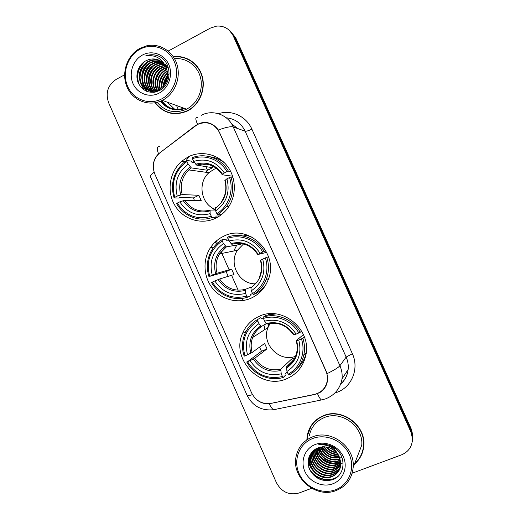 <?xml version="1.0" encoding="UTF-8"?>
<svg xmlns="http://www.w3.org/2000/svg" width="520" height="520" viewBox="0 0 520 520"><rect width="100%" height="100%" fill="white"/><g stroke="black" fill="none" stroke-linecap="round" stroke-linejoin="round"><path stroke-width="0.78" d="M223.561 236.314C218.205 238.875 213.85 242.645 210.509 247.618C202.488 259.662 203.353 276.829 212.505 288.281C221.611 299.761 237.913 304.057 251.043 298.194C258.928 294.554 264.57 288.6 267.963 280.339C279.923 253.552 248.567 222.885 223.561 236.314M259.11 316.361C251.355 319.897 245.817 325.611 242.495 333.502C230.555 359.365 260.877 390.702 286.793 378.69C296.822 374.25 303.141 366.561 305.74 355.635C312.267 329.862 282.191 304.896 259.11 316.361M188.266 156.839L181.811 161.142C169.533 171.6 166.452 191.237 174.759 205.231C182.936 219.303 201.097 225.244 215.553 218.276C220.584 215.846 224.77 212.29 228.111 207.61C236.756 195.442 236.321 177.457 227.025 165.756C217.789 154.005 201.162 150.28 188.266 156.839M197.489 124.449L160.011 152.659C153.472 158.451 151.73 165.548 154.765 173.953L251.622 392.957C255.866 401.011 262.34 404.482 271.05 403.364L314.444 394.401C321.614 392.554 325.897 387.966 327.301 380.64C327.743 377.351 327.281 374.147 325.917 371.04L219.525 132.502C214.331 123.416 206.986 120.731 197.489 124.449M211.38 246.376L211.828 247.397M155.051 102.81C163.865 113.653 174.701 116.35 187.558 110.916L187.727 110.831C199.336 104.871 205.849 89.778 202.312 76.668C198.887 63.511 186.056 54.789 173.394 56.83M164.957 110.955L168.877 112.788M354.419 464.165C360.139 459.29 363.279 453.018 363.844 445.341C365.768 425.009 341.66 407.563 323.388 415.695C314.685 419.432 309.335 425.906 307.32 435.13L306.852 439.615M311.532 425.054L308.152 433.836M177.281 56.823L181.916 56.966M153.238 166.341C153.316 161.415 155.09 157.242 158.555 153.829L195.448 125.599L199.81 123.247C207.22 121.141 213.395 123.396 218.335 130.006L326.151 371.209L327.022 373.692L327.45 380.913C326.586 386.094 324.019 389.994 319.755 392.606L314.736 394.485L269.23 403.754C264.147 404.099 259.708 402.5 255.911 398.964M320.327 457.294L329.297 462.735M335.094 464.022L337.792 464.132M160.641 101.159C167.05 108.771 174.987 111.189 184.457 108.413M307.359 435.071L307.431 434.603M412.295 441.493L412.666 436.885L411.112 430.553L234.422 36.725L228.846 29.894L234.422 36.725L411.112 430.553L412.666 436.885L412.295 441.493M352.183 473.213L401.538 454.844C408.811 451.704 412.438 446.166 412.425 438.23L410.859 431.86L233.161 35.75C229.678 28.912 224.211 25.688 216.775 26.085L210.457 28.067L168.214 51.057M124.579 74.815L116.123 79.417C107.828 85.098 105.326 92.859 108.615 102.694L276.445 482.742C281.645 492.109 289.192 495.521 299.078 492.986L311.623 488.319M360.009 457.132L362.453 452.51M190.099 60.086L186.05 58.448M316.647 452.537L318.195 454.623M321.548 458.003C324.63 460.558 328.101 462.293 331.949 463.216M335.569 463.775L338.5 463.827M334.666 462.15L338.254 462.397L334.666 462.15M339.209 462.371L340.795 462.241L339.209 462.371M160.914 101.042C167.122 108.401 174.824 110.806 184.022 108.258M161.811 100.633C164.327 104.253 167.57 106.86 171.548 108.459C167.57 106.86 164.327 104.253 161.811 100.633M412.536 440.128L412.906 435.552L411.359 429.254L235.671 37.687L230.126 30.901M242.788 300.579L241.833 298.422M238.186 290.212L231.699 275.594M229.138 269.822L220.506 250.367M217.347 243.237L216.346 240.994M215.397 241.846L216.411 244.133M188.877 156.533L185.848 161.083M167.648 76.284L164.053 85.559M167.356 102.206L174.538 109.122M178.224 109.317L176.553 105.541M161.766 98.859C174.317 92.365 180.245 74.743 174.2 61.438C168.337 48.022 152.107 42.439 139.789 49.368C127.38 56.095 121.81 73.45 127.712 86.522C133.425 99.697 149.298 105.547 161.766 98.859M162.727 100.172C174.694 93.945 181.161 77.968 177.008 64.506C172.978 50.993 159.153 42.725 146.269 45.923L139.756 48.458C126.867 55.465 121.03 73.437 127.049 87.067C132.886 100.802 149.273 107.094 162.331 100.38L162.727 100.172M157.163 102.349C165.302 111.696 175.091 113.971 186.537 109.167L186.901 108.986C197.509 103.526 203.554 89.843 200.551 77.785C197.639 65.702 186.199 57.382 174.571 58.754M155.357 102.759C164.073 113.373 174.759 116.012 187.408 110.669L187.603 110.565C199.076 104.683 205.517 89.791 202.066 76.83C198.712 63.837 186.082 55.159 173.576 57.096M166.328 81.712L166.608 81.016M163.352 86.392C163.332 82.316 164.781 78.669 167.707 75.452M163.872 85.787C164.021 82.316 165.282 79.144 167.661 76.278M161.544 88.088C160.673 81.998 162.689 76.921 167.603 72.859M161.967 87.737C161.323 82.108 163.222 77.344 167.661 73.437M159.952 89.193C158.087 81.419 160.517 75.302 167.252 70.85M160.335 88.953C158.73 81.582 161.07 75.699 167.356 71.318M158.47 89.966C155.578 81.432 157.924 74.678 165.516 69.713L166.751 69.147M158.834 89.798C156.195 81.393 158.594 74.776 166.03 69.953L166.888 69.55M157.066 90.513C152.562 83.317 155.812 72.508 163.442 68.731L166.153 67.665M157.41 90.389C153.732 81.516 155.916 74.38 163.963 68.978L166.309 68.016M155.714 90.877C150.15 83.74 153.133 71.76 161.33 67.73L165.49 66.339M156.046 90.799C150.748 83.629 153.81 71.955 161.863 67.984L165.666 66.657M154.401 91.098C147.797 84.181 150.43 70.98 159.198 66.723L164.762 65.156M154.726 91.052C148.382 84.071 151.106 71.181 159.731 66.976L164.951 65.436M153.127 91.182C145.502 84.663 147.667 70.174 157.027 65.695L159.835 64.591L163.963 64.084M153.446 91.169C146.068 84.539 148.363 70.382 157.573 65.949L160.375 64.85L164.164 64.344M153.738 92.313C143.546 87.678 143.852 69.719 154.83 64.656L157.657 63.544L163.098 63.122M152.191 91.163C143.826 85.052 145.555 69.563 155.383 64.916L158.203 63.804L163.319 63.349M153.595 92.326C141.68 89.323 140.53 69.134 152.594 63.596L155.441 62.478L162.181 62.257M153.543 92.333C142.116 88.829 141.394 69.264 153.16 63.863L156 62.745L162.416 62.459M155.344 92.047C140.692 92.956 136.325 68.978 150.326 62.523L153.192 61.393L161.207 61.484M154.505 92.209C140.719 91.617 137.573 68.919 150.898 62.79L153.758 61.666L161.453 61.666M166.127 67.613C162.344 60.495 156.669 57.766 149.11 59.423L146.276 60.606C138.287 64.389 134.719 75.14 138.327 83.129C143.182 91.624 150.098 94.159 159.068 90.734C172.211 84.799 172.328 62.413 159.25 56.394C155.395 54.6 151.417 54.255 147.329 55.373L145.633 55.945C155.252 54.483 162.084 58.377 166.127 67.613C169.351 76.862 167.154 84.13 159.542 89.427L158.613 89.895C150.332 92.697 144.203 90.084 140.231 82.05C137.806 73.307 140.406 66.43 148.024 61.432L150.91 60.294C154.056 59.449 157.144 59.618 160.173 60.801M160.102 89.648L159.172 90.116C150.904 92.911 144.787 90.298 140.823 82.284C138.405 73.554 140.998 66.697 148.603 61.705L151.489 60.574C154.512 59.755 157.495 59.884 160.44 60.964M166.53 67.568L167.622 67.34M166.706 67.906L167.797 67.652M165.653 66.313L166.881 66.177M165.782 66.638L167.069 66.456M165.113 65.13L166.075 65.124M166.4 65.136L167.362 65.215M165.25 65.416L166.283 65.377M164.697 64.35L165.431 64.402M146.276 60.606L149.181 59.462C152.698 58.532 156.091 58.832 159.361 60.352M142.337 55.107C132.802 60.255 128.499 73.593 133.035 83.648C137.436 93.776 149.649 98.248 159.204 93.087C168.825 88.088 173.342 74.588 168.714 64.395C164.229 54.126 151.808 49.809 142.337 55.107M168.935 112.495L173.147 113.633M145.633 55.945L147.362 55.393C151.528 54.34 155.545 54.698 159.412 56.479M139.367 85.124C135.954 76.121 137.82 68.185 144.963 61.321M144.222 90.077L140.68 83.122M140.088 79.703C139.626 73.184 141.869 67.548 146.809 62.797M146.952 91.442L144.716 88.29M144.43 87.757L142.968 83.902M142.395 80.405C142.012 74.12 144.183 68.659 148.915 64.019M144.664 81.088C144.359 75.036 146.465 69.752 150.982 65.227M153.978 62.966L158.672 60.957M146.906 81.757C146.679 75.939 148.714 70.824 153.017 66.43M156.052 64.09L160.836 62.023M149.123 82.414C148.96 76.823 150.923 71.89 155.019 67.62M158.093 65.195L156.513 65.975M155.591 84.26C155.63 79.378 157.378 75.004 160.836 71.13M159.77 85.397C159.933 81.003 161.525 77.019 164.554 73.437M161.831 85.937C162.038 81.79 163.553 78.007 166.368 74.588M163.923 85.728C164.274 82.368 165.523 79.242 167.655 76.362M166.426 83.759L168.467 78.943M138.398 83.291C136.117 75.725 137.677 68.848 143.084 62.654M143.787 89.791L140.075 81.62M139.782 76.297C140.088 72.248 141.564 68.51 144.209 65.085M146.66 91.325L144.3 87.945M143.969 87.302L142.37 82.375M142.149 76.856C142.506 73.112 143.877 69.648 146.256 66.456M144.488 77.37C144.892 73.957 146.146 70.779 148.258 67.828M152.419 63.687L158.399 60.82M146.809 77.85L150.222 69.225M154.486 64.838L160.57 61.893M149.117 78.273L152.133 70.648M156.097 78.845L157.437 75.459M216.417 168.305L213.779 169.383L208.962 172.692C197.165 182.728 201.045 204.51 215.469 209.417M219.674 215.917L215.872 216.067L216.119 217.282L212.212 217.464L211.322 216.314C196.995 220.188 185.653 215.781 177.294 203.086L179.803 201.858C187.311 213.037 197.418 216.964 210.125 213.629L210.08 210.093L215.547 210.008M194.447 200.506L193.459 197.912L180.018 197.477L178.568 198.022L174.083 197.886L174.746 197.333C170.898 182.448 174.98 170.502 186.979 161.486L188.169 164.164C177.593 172.231 173.953 182.878 177.255 196.105L182.214 194.558L198.848 195.286L201.233 200.655L184.75 200.285L179.803 201.858M226.928 171.665L228.41 171.165C221.344 158.366 205.368 152.477 192.348 157.644L192.465 158.73C204.919 153.862 220.136 159.484 226.928 171.665L224.334 172.939C216.593 161.649 206.362 157.807 193.655 161.408L196.683 165.133L212.654 167.707L207.5 170.261L191.302 167.889L188.169 164.164M186.979 161.486L186.875 160.394L191.178 161.135L192.03 162.39L194.714 162.838M217.75 214.812L226.616 206.531C232.739 197.477 234.202 187.629 231.01 177.002L229.535 177.508C234.097 190.794 228.442 206.726 216.866 213.655L217.75 214.812L221.364 214.682M232.986 177.261L231.01 177.002M177.294 203.086L176.625 203.619C183.482 216.183 199.069 222.339 212.212 217.464M186.875 160.394L183.306 163.066C173.368 172.705 170.294 184.308 174.083 197.886M216.866 213.655L215.67 210.964C226.48 203.008 230.237 192.283 226.935 178.783L229.535 177.508M210.125 213.629L211.322 216.314M177.255 196.105L174.746 197.333M226.935 178.783L224.855 180.544C226.954 188.533 225.693 195.786 221.058 202.3M215.592 207.441L215.67 210.964M207.994 169.936L205.992 172.283M201.883 164.041L204.964 164.56L205.725 164.086M224.347 162.754C220.136 159.504 215.442 157.528 210.275 156.826M228.41 171.165L230.698 171.522M193.655 161.408L192.465 158.73M232.648 176.202L222.397 174.805L224.334 172.939M205.881 166.621L207.5 170.261M212.654 167.707L211.725 165.62M198.848 195.286L193.459 197.912M214.786 210.022L210.99 207.019M243.522 243.958L237.425 250.269C228.488 263.432 238.914 283.764 254.703 283.822M250.881 286.871L251.186 290.914L253.227 294.664C259.168 291.155 263.484 286.13 266.188 279.591C269.002 272.298 269.204 264.875 266.799 257.309L265.356 257.913C269.945 271.258 264.16 286.995 252.389 293.625L250.653 294.378L250.946 295.698L247.598 297.173L246.76 296.133C232.219 299.65 220.727 294.983 212.284 282.126L214.832 280.963C222.411 292.292 232.655 296.445 245.557 293.43L245.284 289.38L250.679 287.235M228.169 276.347L226.155 271.628L209.722 276.341C205.868 261.411 210.041 249.607 222.242 240.916L223.438 243.607C212.686 251.394 208.962 261.911 212.27 275.171L217.067 273.228L231.621 269.126L234.019 274.534L219.622 278.993L214.832 280.963M241.748 243.607L240.461 244.381L226.415 246.877L223.438 243.607M248.859 235.619L248.138 235.911M261.417 289.653L262.964 288.983M222.242 240.916L222.079 239.694L225.83 239.155L226.642 240.318L228.579 240.032M253.227 294.664L256.49 293.228C260.325 290.999 263.53 288.022 266.097 284.317M268.567 256.828L266.799 257.309M212.284 282.126L211.549 282.516C218.465 295.197 234.254 301.711 247.598 297.173M222.079 239.694C218.192 242.06 214.988 245.161 212.459 248.995C207.123 257.615 205.966 266.864 208.988 276.738M251.186 290.914C262.178 283.244 266.019 272.649 262.717 259.116L265.356 257.913M245.557 293.43L246.76 296.133M212.27 275.171L209.722 276.341M262.717 259.116L260.397 260.364C261.983 265.986 261.703 271.421 259.558 276.659M236.451 245.713L233.76 251.011M262.704 289.302L261.163 289.881M252.993 237.614C247.221 235.072 241.293 234.383 235.216 235.528M264.173 251.427C257.056 238.505 240.864 232.245 227.643 237.081L227.812 238.303C240.461 233.747 255.886 239.72 262.73 252.025L266.045 250.984M262.73 252.025L260.097 253.233C252.278 241.794 241.917 237.712 229.014 241L227.812 238.303M266.74 252.337L257.887 254.508L260.097 253.233M229.014 241L231.758 244.257L237.4 243.36M240 243.341L240.461 244.381M231.621 269.126L226.155 271.628M270.094 323.414L268.008 327.502C261.092 343.61 279.208 362.719 295.522 356.298M287.131 371.82L285.688 373.243L286.026 374.673L283.244 377.455L282.451 376.532C267.69 379.685 256.048 374.751 247.526 361.738L250.114 360.64C257.771 372.112 268.144 376.5 281.242 373.809L280.742 369.232L291.493 359.138L294.249 358.202M257.757 320.911L257.536 319.56C251.596 323.024 247.312 327.958 244.686 334.373C241.956 341.471 241.774 348.731 244.147 356.154L244.946 355.907C241.085 340.945 245.356 329.277 257.757 320.911L258.96 323.628C248.027 331.123 244.218 341.517 247.533 354.803L252.174 352.456L264.615 343.46L267.026 348.907L254.748 358.26L250.114 360.64M266.494 323.453L261.528 326.45L258.96 323.628M304.817 357.448L305.403 357.103M271.622 313.697L270.647 314.269M247.526 361.738L261.476 351.267L259.526 347.139M257.536 319.56L260.728 317.72L261.502 318.799L263.302 317.752M297.297 368.329C301.756 364.221 304.707 359.157 306.163 353.145M288.958 375.096C296.751 370.669 301.704 363.994 303.817 355.062C304.993 349.414 304.668 343.798 302.842 338.201L301.444 338.897C306.053 352.313 300.137 367.854 288.171 374.166L288.958 375.096M304.356 336.882L302.842 338.201M246.721 361.978C253.695 374.784 269.685 381.654 283.244 377.455M288.171 374.166L286.962 371.436C298.136 364.065 302.068 353.6 298.76 340.035L301.444 338.897M281.242 373.809L282.451 376.532M247.533 354.803L244.946 355.907M298.76 340.035L296.257 340.672L303.427 334.575M293.534 360.061L286.423 366.866L286.962 371.436M265.226 324.246L264.011 330.103M268.587 314.665L270.173 313.742M275.762 313.918L266.292 315.296L263.192 317.096L263.419 318.448C276.263 314.217 291.889 320.541 298.798 332.969L300.203 332.274C293.02 319.221 276.62 312.598 263.192 317.096M300.203 332.274L301.646 331.097M298.798 332.969L296.12 334.106C288.223 322.517 277.726 318.201 264.628 321.165L263.419 318.448M293.637 334.789L296.12 334.106M264.628 321.165L266.474 323.433L267.572 323.856M261.476 351.267L267.026 348.907M291.493 359.138L292.929 362.356M295.9 357.201L295.185 357.312M267.735 327.678L268.82 324.019M321.146 447.401L325.273 451.653M335.745 456.619L339.404 457.074M341.393 457.08L341.803 457.06M335.374 489.801C348.926 484.946 355.563 468.357 349.291 454.551C343.226 440.668 325.917 433.225 312.611 438.542C299.214 443.651 292.975 460.018 299.084 473.571C305 487.195 321.906 494.858 335.374 489.801M336.089 490.549C346.333 486.31 352.034 478.589 353.178 467.376C355.219 446.784 330.792 428.857 312.306 436.988C303.472 440.739 298.064 447.298 296.075 456.671C291.278 477.666 316.011 498.856 336.089 490.549M353.178 467.376L361.745 445.231C363.63 426.341 341.244 410.04 324.233 417.593C316.115 421.076 311.129 427.128 309.289 435.747M362.161 452.426L363.662 447.278M354.647 463.574C360.041 458.776 363.006 452.699 363.545 445.328C365.463 425.204 341.601 407.914 323.512 415.961C314.892 419.666 309.589 426.082 307.606 435.214L307.158 439.127M334.191 450.385L329.381 447.714M336.739 452.829C332.312 452.27 328.744 450.288 326.027 446.882M324.63 444.769L324.409 444.347M336.291 452.322C332.384 451.666 329.186 449.885 326.683 446.986M325.091 444.762L324.877 444.385M338.078 454.623C331.903 454.63 327.164 451.997 323.875 446.719M337.792 454.2C332.02 454.044 327.542 451.555 324.363 446.732M338.981 456.196C331.357 456.95 325.741 453.817 322.133 446.803M338.787 455.812C331.5 456.372 326.086 453.356 322.543 446.765M339.651 457.632C330.746 459.251 324.402 455.715 320.632 447.031M339.495 457.281C330.902 458.679 324.733 455.234 320.99 446.959M340.138 458.991L339.599 459.199C331.533 462.26 321.087 456.501 319.293 447.369M340.035 458.66L339.807 458.744C331.87 461.747 321.581 456.222 319.618 447.272M340.49 460.278L338.76 461.045C330.2 464.334 319.131 457.587 318.084 447.785M340.412 459.959L338.969 460.577C330.531 463.808 319.618 457.321 318.377 447.675M340.71 461.526L337.916 462.911C328.842 466.453 317.168 458.601 316.972 448.234M340.665 461.221L338.13 462.443C329.18 465.92 317.661 458.354 317.239 448.116L320.619 454.526M340.828 462.728L337.051 464.815C327.464 468.618 315.224 459.55 315.952 448.74M340.808 462.429L337.272 464.334C327.808 468.072 315.705 459.322 316.199 448.611M340.853 463.905L336.18 466.739C326.047 470.834 313.281 460.421 315.022 449.293M340.853 463.613L336.401 466.258C326.404 470.275 313.762 460.213 315.25 449.15M340.788 465.043L335.296 468.696C324.805 472.966 311.714 461.701 314.087 450.392L314.178 449.878M340.815 464.763L335.517 468.201C325.046 472.472 311.981 461.227 314.346 449.937L314.386 449.728M340.632 466.161L334.393 470.685C323.83 474.981 310.642 463.619 313.034 452.225L313.43 450.476M340.678 465.881L334.62 470.184C324.077 474.474 310.914 463.138 313.3 451.763L313.606 450.326M340.399 467.246C338.637 469.865 336.329 471.685 333.482 472.7C322.842 477.016 309.556 465.562 311.968 454.084L312.8 451.041M340.464 466.979C338.715 469.476 336.459 471.211 333.71 472.193C323.089 476.502 309.829 465.075 312.234 453.615L312.942 450.905M340.08 468.312C338.312 471.438 335.803 473.577 332.553 474.747C321.834 479.089 308.458 467.538 310.882 455.975L312.202 451.796M340.165 468.046C338.397 471.042 335.933 473.103 332.787 474.227C322.088 478.569 308.731 467.044 311.155 455.5L312.358 451.575M339.372 457.002C334.457 448.331 327.405 445.237 318.221 447.733C309.173 452.212 306.293 459.446 309.582 469.43C314.73 478.53 322.166 482.021 331.903 479.895C346.19 475.911 346.788 454.194 332.976 446.934C328.231 444.385 323.369 443.69 318.389 444.853C328.471 444.035 335.465 448.084 339.372 457.002L340.808 464.802C340.093 470.632 337.025 474.643 331.611 476.821C320.814 481.188 307.339 469.547 309.784 457.893L312.624 451.204M339.788 469.092C338.052 472.609 335.406 475.013 331.844 476.3C321.074 480.662 307.619 469.04 310.057 457.412L311.766 452.485M315.25 444.49C304.954 448.39 300.131 460.967 304.837 471.393C309.387 481.871 322.4 487.734 332.722 483.828C343.109 480.077 348.166 467.37 343.369 456.794C338.728 446.166 325.481 440.427 315.25 444.49M335.16 448.747L330.382 446.16M314.938 421.076L311.76 425.243M338.156 476.184C329.381 483.249 313.521 478.725 308.802 467.311M328.633 477.542C317.603 476.665 310.817 470.743 308.269 459.765M321.295 473.681L318.663 472.238M312.553 466.193L309.849 460.219M309.615 459.264L309.205 456.332M321.731 452.972L318.617 447.584M322.842 451.438L320.106 447.148M325.039 448.461L323.655 446.719M322.387 444.646L322.218 444.314M337.116 477.087C328.712 482.963 314.509 479.031 309.426 469.06M312.709 470.256C310.317 467.337 308.808 464.041 308.185 460.369M313.983 468.513L309.887 461.051M309.582 459.934L309.075 456.671M317.785 463.489L313.163 455.709M324.24 455.851C321.653 453.694 319.722 450.957 318.442 447.649M325.637 454.474L319.911 447.194M328.971 452.107L323.401 446.719M334.366 450.522L329.141 447.629M237.991 128.648L231.692 124.007M218.446 113.692C231.309 109.388 246.331 116.24 251.869 129.142L352.378 353.724L346.151 357.051L245.161 131.228C241.183 123.136 234.871 118.658 226.219 117.793M352.378 353.724C359.268 368.303 352.047 386.685 337.5 392.125L335.575 392.815M340.73 383.929C344.962 380.075 347.425 375.265 348.14 369.486C348.582 365.216 347.919 361.069 346.151 357.051L339.924 365.742C341.796 369.987 342.491 374.368 342.03 378.885L348.14 369.486C347.522 375.193 345.124 379.984 340.951 383.864M197.516 117.572C195.267 117.007 195.286 119.236 197.567 124.248M327.022 373.692C334.224 370.103 338.526 367.458 339.924 365.742L233.239 126.939C230.796 126.256 225.823 127.283 218.335 130.006M252.48 394.641C249.106 395.662 247.312 395.896 247.084 395.35L150.469 176.755C150.053 175.851 151.268 174.356 154.122 172.269M269.23 403.754C270.79 407.024 272.266 409.006 273.663 409.715C261.521 410.956 252.668 406.166 247.084 395.35M275.886 409.272L275.08 409.428M159.432 146.66C156.871 146.38 156.578 148.772 158.555 153.829M317.512 393.679C318.955 397.079 320.268 399.172 321.438 399.951L273.663 409.715M201.227 115.33C212.667 109.096 228.014 114.569 233.239 126.939L245.161 131.228C246.383 131.391 248.619 130.702 251.869 129.142M410.859 431.86L411.359 429.254M233.161 35.75L235.671 37.687M202.878 122.525L203.483 122.72M161.024 100.997C163.638 104.403 166.92 106.821 170.853 108.238M160.375 101.27C166.972 109.142 175.136 111.579 184.88 108.57M169.195 73.859L168.571 74.627M167.161 102.135L174.441 109.109M184.75 200.285C191.048 209.391 199.446 212.674 209.944 210.139M191.347 167.895L188.806 169.923C182.019 176.8 179.822 185.01 182.214 194.558M215.319 208.299C224.647 201.272 227.929 191.88 225.18 180.128M183.222 200.661C189.858 210.321 198.718 213.753 209.8 210.958M190.255 166.94C181.116 174.05 177.925 183.378 180.681 194.922M222.586 174.311C215.768 164.573 206.817 161.2 195.728 164.203M215.904 167.928C209.917 164.001 203.547 163.078 196.807 165.165M219.622 278.993C226.031 288.269 234.585 291.726 245.284 289.38M226.415 246.877L219.577 253.883C216.021 259.909 215.183 266.357 217.067 273.228M250.712 287.95C260.189 281.171 263.549 271.895 260.793 260.117M218.172 279.558C224.874 289.341 233.85 292.981 245.102 290.466M225.414 246.129C216.125 252.993 212.856 262.21 215.618 273.78M258.187 254.254C251.303 244.381 242.229 240.812 230.978 243.536M247.93 245.518C242.703 243.126 237.38 242.717 231.959 244.29M254.748 358.26C261.216 367.66 269.88 371.312 280.742 369.232M261.736 326.423C257.491 329.089 254.462 332.781 252.642 337.5C250.874 342.368 250.718 347.36 252.174 352.456M286.351 368.173C295.99 361.647 299.429 352.482 296.673 340.678M253.377 359.021C260.143 368.934 269.236 372.775 280.657 370.546M260.825 325.884C251.381 332.501 248.04 341.607 250.803 353.204M286.423 366.866C291.668 363.643 295.067 358.982 296.621 352.892C297.518 348.887 297.375 344.844 296.199 340.762M294.047 334.782C287.092 324.772 277.901 320.996 266.474 323.433M277.531 323.577L267.371 323.98M315.204 449.703L316.082 451.308M316.537 452.043L317.564 453.525M318.519 454.727L319 455.279M320.678 456.982C324.292 460.272 328.464 462.371 333.203 463.275M335.354 463.567L338.904 463.625M339.625 463.574L340.853 463.424M341.425 463.333L342.069 463.216M342.375 463.151L343.161 462.963M331.305 463.638L337.019 464.425M321.386 447.987L327.99 453.785M331.806 455.656L339.482 457.256M340.717 457.269L341.088 457.262M341.438 457.249L341.868 457.223M213.837 247.058L210.509 247.618M246.09 331.344L242.495 333.502M213.278 166.368L212.394 166.225M185.029 161.674L181.811 161.142M307.762 434.441L307.32 435.13M321.438 399.951L325.533 398.873C334.678 395.259 340.178 388.596 342.03 378.885M412.425 438.23L412.906 435.552M204.796 122.401L205.654 122.694M213.564 125.359L214.136 125.548M159.178 90.116L158.613 89.895M164.626 66.898L164.106 66.651M162.519 65.884L161.987 65.63M160.375 64.85L159.835 64.591M158.203 63.804L157.657 63.544M156 62.745L155.441 62.478M153.758 61.666L153.192 61.393M151.489 60.574L150.91 60.294M187.779 110.806L187.408 110.669M186.537 109.167L162.331 100.38M208.962 172.692L188.806 169.923L191.302 167.889M228.846 206.531L226.616 206.531M196.683 165.133C207.136 162.227 215.657 165.425 222.261 174.733M237.425 250.269L219.577 253.883L226.285 246.87M268.574 278.661L266.188 279.591M225.167 247.748L222.664 248.203M231.758 244.257C242.444 241.631 251.121 245.05 257.79 254.514M268.008 327.502L252.642 337.5C254.371 332.832 257.335 329.154 261.528 326.45M306.221 352.684L303.817 355.062M267.098 323.98C278.044 321.646 286.865 325.28 293.579 334.88M363.876 444.444L363.545 445.328M314.346 449.937L314.087 450.392M313.3 451.763L313.034 452.225M312.234 453.615L311.968 454.084M311.155 455.5L310.882 455.975M310.057 457.412L309.784 457.893"/></g></svg>
